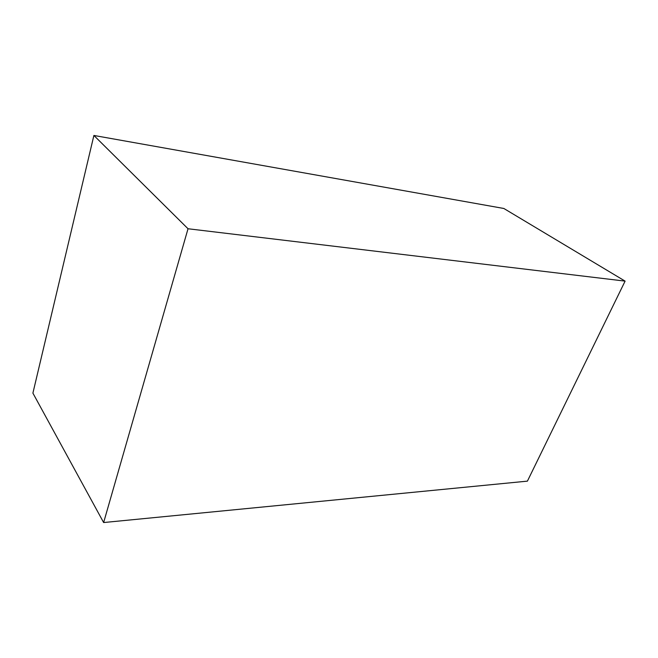 <?xml version="1.0" encoding="UTF-8"?>
<svg xmlns="http://www.w3.org/2000/svg" width="658" height="658" viewBox="0 0 658 658"><rect width="100%" height="100%" fill="white"/><g stroke="black" fill="none" stroke-linecap="round" stroke-linejoin="round"><path stroke-width="0.99" d="M103.635 522.542L32.9 393.114L93.897 135.458L188.023 228.754L103.635 522.542L527.412 481.138L625.1 281.122L188.023 228.754L93.897 135.458L503.847 208.479L625.1 281.122L503.847 208.479L93.897 135.458L32.9 393.114L103.635 522.542L527.412 481.138L625.1 281.122L188.023 228.754L103.635 522.542"/></g></svg>
